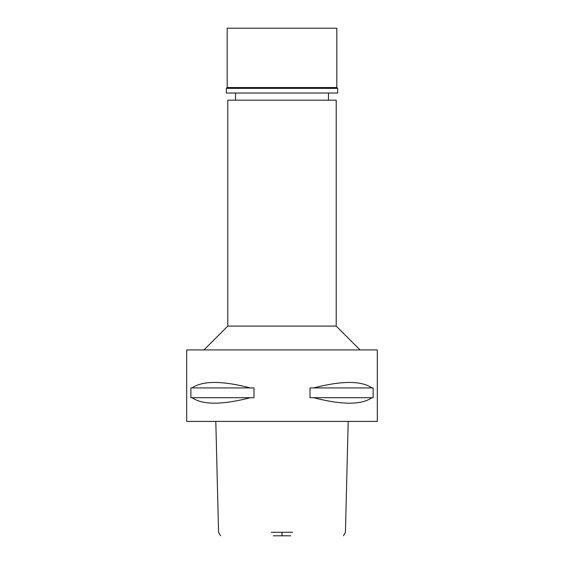 <?xml version="1.0" encoding="UTF-8"?>
<svg xmlns="http://www.w3.org/2000/svg" width="564" height="564" viewBox="0 0 564 564"><rect width="100%" height="100%" fill="white"/><g stroke="black" fill="none" stroke-linecap="round" stroke-linejoin="round"><path stroke-width="0.85" d="M273.293 535.8L290.707 535.8M271.34 532.275L292.66 532.275M186.677 421.414L377.323 421.414L377.323 349.92L186.677 349.92L186.677 421.414M192.049 397.698L190.886 397.698L190.886 387.926L192.049 387.926C202.575 380.629 222.047 380.629 250.451 387.926L253.976 387.926L253.976 397.698L192.049 397.698C202.575 405.001 222.047 405.001 250.451 397.698M313.549 397.698L310.024 397.698L310.024 387.926L313.549 387.926C341.953 380.629 361.425 380.629 371.951 387.926L373.114 387.926L373.114 397.698L313.549 397.698C341.953 405.001 361.425 405.001 371.951 397.698M203.957 349.92L227.786 326.091L336.214 326.091L360.043 349.92M336.214 326.091L336.214 100.166L227.786 100.166L227.786 326.091M371.951 387.926L313.549 387.926M250.451 387.926L192.049 387.926M336.814 28.2L227.186 28.2L227.186 87.54L336.814 87.54L336.814 28.2M336.814 87.54L337.646 88.372L226.354 88.372L227.186 87.54M226.354 88.372L226.354 93.018L337.646 93.018L337.646 88.372M282 532.275L282 535.8M343.455 535.8L345.429 532.275L348.199 421.414M215.8 421.414L218.571 532.275L220.545 535.8M235.526 100.166L235.526 93.018M328.474 100.166L328.474 93.018"/></g></svg>
